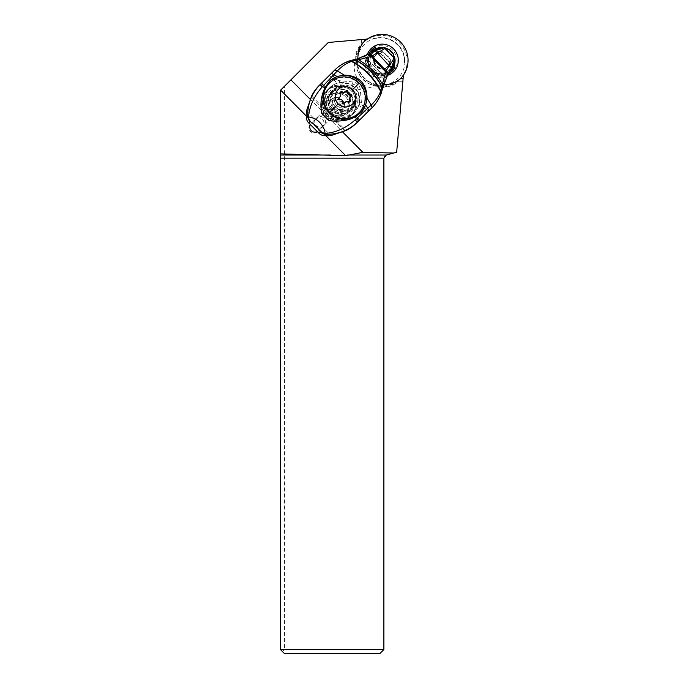 <?xml version="1.0" encoding="UTF-8"?>
<svg xmlns="http://www.w3.org/2000/svg" width="688" height="688" viewBox="0 0 688 688"><rect width="100%" height="100%" fill="white"/><g stroke="black" fill="none" stroke-linecap="round" stroke-linejoin="round"><path stroke-width="0.52" stroke-dasharray="3.44 2.58" d="M367.358 39.061L378.907 38.046A23.555 23.555 0 0 1 404.424 63.563C406.032 49.527 392.943 36.438 378.907 38.046L328.279 42.475L284.479 86.275L284.479 649.524L383.887 649.524L383.887 158.171A3.259 3.259 0 0 1 386.303 155.024L396.666 152.246L403.417 75.112M321.838 110.175A10.26 10.182 135 0 1 339.313 102.839A10.26 10.182 135 0 1 328.124 119.566A10.26 10.182 135 0 1 321.838 110.175M325.914 135.768L319.791 129.593L318.664 130.711A5.246 5.203 -135 0 1 317.366 131.649M310.322 124.554A5.246 5.203 -135 0 1 311.277 123.264L312.404 122.146L306.272 115.971M310.056 99.149L323.971 113.167L319.593 114.999L312.404 122.146M323.971 113.167A5.246 5.203 -135 0 1 328.847 118.078L326.989 122.447L319.791 129.593M326.998 122.43L325.398 124.038A5.246 5.203 45 0 0 325.398 124.038A5.246 5.203 45 0 0 321.692 115.102A5.246 5.203 45 0 0 317.994 116.607L310.46 124.081A5.246 5.203 45 0 0 310.443 124.089A5.246 5.203 45 0 0 314.158 133.025A5.246 5.203 45 0 0 317.847 131.528L326.989 122.447M383.526 84.633A26.075 25.877 -135 0 1 383.207 84.624A20.373 20.219 -135 0 1 357.837 59.073A26.075 25.877 -135 0 1 357.837 58.738M328.847 118.078L342.762 132.096M324.512 100.19A17.518 17.389 -135 0 1 348.549 84.082A17.518 17.389 -135 0 1 354.354 112.574A17.518 17.389 -135 0 1 324.512 100.19M402.876 81.296L403.134 78.294L402.876 81.296L398.49 81.261L400.992 78.277M383.207 84.624L379.475 87.557A26.428 26.23 45 0 0 398.49 81.261M364.33 41.34L361.346 43.834A26.428 26.23 45 0 0 354.905 62.797L357.837 59.073M354.905 62.797A20.373 20.219 45 0 0 379.475 87.557M361.346 39.586L364.33 39.328L361.346 39.586L361.346 43.834M380.782 48.693A12.934 12.84 -135 0 1 393.777 61.679M393.097 65.807A12.934 12.84 -135 0 1 368.003 61.585A12.934 12.84 -135 0 1 376.757 49.347M284.479 86.275L280.403 90.352L280.403 649.524L284.479 653.6L379.81 653.6L383.887 649.524M284.479 649.524L282.441 651.562M390.947 64.414A12.934 12.84 45 0 0 368.914 55.264A12.934 12.84 45 0 0 373.197 76.308A12.934 12.84 45 0 0 390.947 64.414M322.388 102.314A17.518 17.389 45 0 0 352.23 114.698A17.518 17.389 45 0 0 346.434 86.198A17.518 17.389 45 0 0 322.388 102.314M349.986 102.314A10.182 10.105 -135 0 1 336.011 111.68A10.182 10.105 -135 0 1 332.639 95.107A10.182 10.105 -135 0 1 349.986 102.314M352.041 90.205A17.312 17.183 -135 0 1 352.084 114.552A17.312 17.183 -135 0 1 327.643 114.414A17.312 17.183 -135 0 1 327.6 90.068A17.312 17.183 -135 0 1 352.041 90.205M349.461 92.768A13.648 13.545 45 0 0 330.188 92.665A13.648 13.545 45 0 0 330.231 111.852A13.648 13.545 45 0 0 349.495 111.963A13.648 13.545 45 0 0 349.461 92.768M354.69 87.557A17.312 17.183 45 0 0 330.249 87.419A17.312 17.183 45 0 0 330.3 111.766A17.312 17.183 45 0 0 354.741 111.903A17.312 17.183 45 0 0 354.69 87.557M332.88 109.203A13.648 13.545 -135 0 1 332.846 90.008A13.648 13.545 -135 0 1 352.11 90.119A13.648 13.545 -135 0 1 352.144 109.306A13.648 13.545 -135 0 1 332.88 109.203M330.79 111.327A8.144 8.084 -135 0 1 330.79 99.846A8.144 8.084 -135 0 1 342.263 99.932A8.144 8.084 -135 0 1 342.263 111.413A8.144 8.084 -135 0 1 330.79 111.327M342.658 104.946A0.929 0.92 45 0 0 342.203 103.243A3.423 3.397 -135 0 1 338.96 99.966A0.929 0.92 45 0 0 337.258 99.502A3.423 3.397 -135 0 1 332.829 100.654A0.929 0.92 45 0 0 331.582 101.893A3.423 3.397 -135 0 1 330.395 106.313A0.929 0.92 45 0 0 330.851 108.016A3.423 3.397 -135 0 1 334.093 111.284A0.929 0.92 45 0 0 335.796 111.757A3.423 3.397 -135 0 1 340.225 110.596A0.929 0.92 45 0 0 341.472 109.366A3.423 3.397 -135 0 1 342.658 104.946L343.432 104.163A3.423 3.397 45 0 0 342.246 108.592A0.929 0.92 -135 0 1 341.007 109.822A3.423 3.397 45 0 0 336.57 110.974A0.929 0.92 -135 0 1 334.875 110.51A3.423 3.397 45 0 0 331.625 107.242A0.929 0.92 -135 0 1 331.177 105.539A3.423 3.397 45 0 0 332.364 101.11A0.929 0.92 -135 0 1 333.603 99.88A3.423 3.397 45 0 0 338.04 98.728A0.929 0.92 -135 0 1 339.734 99.192A3.423 3.397 45 0 0 342.985 102.46A0.929 0.92 -135 0 1 343.432 104.163M345.488 96.733A12.221 12.126 -135 0 1 345.522 113.916A12.221 12.126 -135 0 1 328.271 113.821A12.221 12.126 -135 0 1 328.236 96.63A12.221 12.126 -135 0 1 345.488 96.733M349.203 93.018A12.221 12.126 45 0 0 331.951 92.914A12.221 12.126 45 0 0 331.986 110.106A12.221 12.126 45 0 0 349.237 110.2A12.221 12.126 45 0 0 349.203 93.018M334.11 107.982A12.221 12.126 -135 0 1 334.076 90.799A12.221 12.126 -135 0 1 351.327 90.893A12.221 12.126 -135 0 1 351.362 108.076A12.221 12.126 -135 0 1 334.11 107.982M352.566 89.655A12.221 12.126 45 0 0 335.314 89.56A12.221 12.126 45 0 0 335.348 106.743A12.221 12.126 45 0 0 352.6 106.846A12.221 12.126 45 0 0 352.566 89.655M329.122 83.36A20.984 20.821 -135 0 1 358.732 83.532A20.984 20.821 -135 0 1 358.792 113.038M338.866 97.945A3.423 3.397 -135 0 1 338.462 98.246A0.929 0.92 45 0 0 338.917 99.949A3.423 3.397 -135 0 1 342.16 103.217A0.929 0.92 45 0 0 343.862 103.69A3.423 3.397 -135 0 1 344.172 103.277M344.31 103.131A3.423 3.397 -135 0 1 348.291 102.538A0.929 0.92 45 0 0 349.624 101.85M350.149 97.335A3.423 3.397 -135 0 1 350.725 96.879A0.929 0.92 45 0 0 351.095 96.397M345.789 91.074A0.929 0.92 45 0 0 345.324 91.435A3.423 3.397 -135 0 1 344.877 91.994M340.336 92.493A0.929 0.92 45 0 0 339.648 93.826A3.423 3.397 -135 0 1 339.038 97.791M393.054 53.406L389.864 50.155C388.238 48.513 386.269 47.773 383.947 47.945L382.537 48.392A7.336 7.276 -135 0 1 389.7 50.31L389.141 49.441M382.769 48.16L374.745 50.921L367.667 54.765A61.112 60.604 -135 0 1 382.537 48.392M387.585 74.837L391.205 68.387L394.456 59.116L392.203 52.83A7.336 7.276 -135 0 1 394.069 60.011A61.112 60.604 -135 0 1 387.585 74.837A48.891 48.487 45 0 0 385.839 77.959L385.091 79.705A48.891 48.487 45 0 0 381.935 89.027A40.738 40.403 -135 0 1 371.185 108.498M319.137 85.527A40.738 40.403 -135 0 1 319.241 85.424L333.766 71.01A40.738 40.403 -135 0 1 353.434 60.303A48.891 48.487 45 0 0 362.774 57.224L364.528 56.485L385.839 77.959M364.528 56.485A48.891 48.487 45 0 0 367.667 54.765M392.203 52.83L389.7 50.31M381.935 89.027L387.636 75.069M372.079 107.603C376.439 103.045 379.449 98.358 381.092 93.551L382.64 88.159M349.349 60.948L356.616 59.091L368.123 54.309M306.478 110.923L315.319 119.841A5.091 5.048 45 0 0 322.122 126.687L330.962 135.596M336.329 88.262A12.831 12.728 45 0 0 333.818 90.188L330.085 93.895A12.831 12.728 45 0 0 330.111 111.981A12.831 12.728 45 0 0 348.171 112.11L351.895 108.412A12.831 12.728 45 0 0 353.847 105.909A15.274 15.153 -135 0 1 335.348 118.061A15.274 15.153 -135 0 1 336.329 88.262L342.366 86.886A17.312 17.174 45 0 0 321.382 105.797L321.614 107.311L311.191 96.81M353.847 105.909L355.266 99.889A17.312 17.174 45 0 1 350.717 115.902A17.312 17.174 45 0 1 350.665 115.945A17.312 17.174 45 0 1 336.2 120.727L326.009 116.023L321.614 107.311M315.319 119.841L316.428 118.362C321.442 113.03 328.967 120.581 323.618 125.577L322.122 126.687M355.266 99.889A12.831 12.728 45 0 0 342.366 86.886M339.339 82.921L352.523 84.177A6.115 6.063 -135 0 1 358.061 89.75L359.213 102.942A8.144 8.084 45 0 0 361.561 107.99L363.178 106.382A6.115 6.063 -135 0 1 361.424 102.598L360.263 89.406A8.144 8.084 45 0 0 352.884 81.975L339.7 80.711L339.339 82.921A8.144 8.084 45 0 1 334.308 80.53L329.285 75.465M366.592 113.056L361.561 107.99M335.297 88.709A12.831 12.728 -135 0 1 353.357 88.838A12.831 12.728 -135 0 1 353.374 106.932L349.65 110.63A12.831 12.728 -135 0 1 331.59 110.501A12.831 12.728 -135 0 1 331.564 92.416L333.818 90.188M350.717 115.902L350.897 115.713C355.163 111.189 356.685 105.857 355.472 99.734L355.455 99.7A17.312 17.174 -135 0 1 334.695 120.219A17.312 17.174 -135 0 1 326.456 91.177A17.312 17.174 -135 0 1 342.555 86.705L342.555 86.705C336.355 85.415 330.98 86.929 326.413 91.22L326.232 91.409M331.539 92.441L330.059 93.921A12.831 12.728 45 0 0 330.059 93.921L331.564 92.416M321.735 113.262A22.403 22.222 45 0 0 328.804 120.357M322.534 126.661A5.091 5.048 -135 0 1 315.362 126.609A5.091 5.048 -135 0 1 315.353 119.437A5.091 5.048 -135 0 1 322.526 119.48A5.091 5.048 -135 0 1 322.534 126.661M389.339 61.782L380.731 53.114L382.562 51.72L390.741 59.959L388.969 62.152L388.969 65.025L384.669 69.29L385.607 68.361L387.095 68.602A10.475 10.389 45 0 1 373.894 55.307L374.126 56.794L373.481 57.431A10.182 10.105 45 0 0 384.962 68.998M387.095 68.602L390.741 64.982L389.417 64.577L389.417 61.473M382.562 51.72L377.54 51.686L377.936 53.019L373.188 57.723A10.182 10.105 -135 0 0 384.669 69.29M388.969 65.025L385.607 68.361M380.731 53.114L380.361 53.483L388.969 62.152M377.488 53.458L380.361 53.483M370.712 71.69A13.339 13.244 -135 0 1 374.126 50.448L375.192 51.523A11.92 11.825 45 0 0 371.718 70.692A11.92 11.825 45 0 0 390.913 67.364L391.979 68.439A13.339 13.244 -135 0 1 370.712 71.69M391.979 68.439L393.76 66.659L395.024 67.51M375.063 47.395L375.906 48.676A13.339 13.244 45 0 0 372.492 69.909A13.339 13.244 45 0 0 393.76 66.659M375.906 48.676L374.126 50.448M375.192 51.523L376.551 50.164M392.229 66.057L390.913 67.364M391.644 67.441A11.92 11.825 -135 0 1 373.524 68.886A11.92 11.825 -135 0 1 375.201 50.714M368.854 53.879A14.766 14.654 45 0 0 388.453 73.693M370.97 52.718A13.528 13.425 45 0 0 389.632 71.586M363.058 42.88A25.869 25.671 45 0 0 382.304 85.94A25.869 25.671 45 0 0 399.59 79.412M387.456 75.396A16.091 15.97 -135 0 1 367.134 54.868M355.584 60.922A25.869 25.671 -135 0 1 381.35 35.346A25.869 25.671 -135 0 1 399.651 79.412A25.869 25.671 -135 0 1 355.584 60.922M404.922 61.473A23.831 23.65 -135 0 1 381.178 85.037A23.831 23.65 -135 0 1 357.433 61.12A23.831 23.65 -135 0 1 381.178 37.556A23.831 23.65 -135 0 1 404.922 61.473M397.208 61.421A16.091 15.97 45 0 0 381.178 45.262A16.091 15.97 45 0 0 365.147 61.172A16.091 15.97 45 0 0 381.178 77.331A16.091 15.97 45 0 0 397.208 61.421M376.405 48.814A13.244 13.141 45 0 0 376.396 73.203A13.244 13.141 45 0 0 393.622 66.16M394.465 59.151A13.244 13.141 45 0 0 383.345 48.014M393.82 66.289A13.244 13.141 -135 0 1 368.682 60.501A13.244 13.141 -135 0 1 376.276 48.616M385.435 47.928A13.244 13.141 -135 0 1 394.551 57.044M319.593 114.999L317.994 116.607M318.664 130.711L317.847 131.528M335.211 106.907A8.144 8.084 -135 0 1 335.185 95.443A8.144 8.084 -135 0 1 346.692 95.512A8.144 8.084 -135 0 1 346.709 106.967A8.144 8.084 -135 0 1 335.211 106.907M348.102 94.093A8.144 8.084 45 0 0 336.604 94.032A8.144 8.084 45 0 0 336.621 105.488A8.144 8.084 45 0 0 348.128 105.556A8.144 8.084 45 0 0 348.102 94.093M344.37 103.183L343.862 103.69M349.074 101.755L348.291 102.538M351.499 96.096L350.725 96.879M346.107 90.661L345.324 91.435M340.422 93.043L339.648 93.826M338.96 97.756L338.462 98.246M339.691 99.175L338.917 99.949M342.942 102.443L342.16 103.217M341.472 109.366L342.246 108.592M335.796 111.757L336.57 110.974M341.007 109.822L340.225 110.596M334.093 111.284L334.875 110.51M330.851 108.016L331.625 107.242M330.395 106.313L331.177 105.539M331.582 101.893L332.364 101.11M332.829 100.654L333.603 99.88M337.258 99.502L338.04 98.728M338.96 99.966L339.734 99.192M342.203 103.243L342.985 102.46M373.894 55.307L377.54 51.686M390.741 64.982L390.741 59.959M353.434 60.303L354.062 59.667M333.766 71.01L334.764 70.013M320.324 84.34L319.241 85.424M311.621 95.959L321.382 105.797M345.109 130.987L334.686 120.486M336.2 120.727L345.961 130.557M363.178 106.382L368.209 111.447M359.213 102.942L361.424 102.598M385.091 79.705L362.774 57.224M339.7 80.711A6.115 6.063 -135 0 1 335.925 78.922L330.902 73.857M334.308 80.53L335.925 78.922M352.523 84.177L352.884 81.975M360.263 89.406L358.061 89.75M351.895 108.412L353.374 106.932M349.65 110.63L348.171 112.11M381.04 53.036L377.936 53.019L374.126 56.794M386.028 68.318A9.881 9.804 -135 0 1 374.169 56.373M371.744 52.434L368.914 55.264M390.036 70.726L387.206 73.556M352.23 114.698L354.354 112.574M327.454 89.922L329.578 87.797M332.639 95.107L324.856 102.89M347.044 109.512L339.261 117.295M327.6 90.068L330.249 87.419M352.084 114.552L354.741 111.903M349.495 111.963L352.144 109.306M330.188 92.665L332.846 90.008M328.236 96.63L331.951 92.914M335.185 95.443C338.978 92.321 342.805 92.347 346.666 95.529C349.805 99.39 349.822 103.2 346.709 106.967L348.128 105.556C344.327 108.678 340.5 108.652 336.647 105.462C333.508 101.609 333.491 97.799 336.604 94.032L335.185 95.443M334.076 90.799L335.314 89.56M350.149 101.592L349.366 102.374M351.654 95.976L350.88 96.75M346.227 90.506L345.445 91.289M340.594 91.977L339.812 92.751M339.081 97.593L338.307 98.375M344.516 103.062L343.733 103.836M351.362 108.076L352.6 106.846M345.522 113.916L349.237 110.2M342.856 104.628L342.082 105.402M337.017 110.424L336.243 111.198M342.082 109.659L341.308 110.441M336.449 111.129L335.675 111.903M331.014 105.66L330.24 106.442M331.745 105.075L330.971 105.849M332.528 100.044L331.745 100.818M337.593 99.278L336.81 100.061M338.161 98.573L337.378 99.356M343.596 104.043L342.813 104.817M364.494 56.433L385.891 77.993M351.929 108.377L353.408 106.898M315.345 119.445L316.411 118.379M322.543 126.652L323.618 125.577M385.641 68.344C377.746 68.516 373.911 64.655 374.143 56.76M389.546 71.793L391.326 70.021M370.677 52.924L372.457 51.153M388.539 70.787L390.345 68.981M371.683 53.931L373.498 52.125M372.062 51.686L372.509 51.239M390.784 70.408L391.231 69.961"/><path stroke-width="1.03" d="M330.507 155.024L280.403 155.024L280.403 158.171L383.887 158.171L386.303 155.024L393.734 153.028L362.834 152.323L345.686 155.686L280.403 153.871L280.403 90.352L290.904 79.851L310.056 99.149M345.686 155.686L325.914 135.768M317.366 131.649A5.246 5.203 -135 0 1 310.322 124.554M306.272 115.971L280.627 90.128M393.734 153.028L396.666 152.246L403.134 78.294L400.992 78.277A26.075 25.877 -135 0 1 383.526 84.633M357.837 58.738A26.075 25.877 -135 0 1 364.33 41.34L364.33 39.328L328.279 42.475L290.904 79.851M342.762 132.096L362.834 152.323M403.417 75.112L403.134 78.294M367.358 39.061L364.33 39.328M393.777 61.679A12.934 12.84 -135 0 1 393.097 65.807M376.757 49.347A12.934 12.84 -135 0 1 380.782 48.693M280.403 158.171L280.403 649.524L284.479 653.6L379.81 653.6L383.887 649.524L280.403 649.524M280.403 155.024L280.403 153.871M383.887 158.171L383.887 649.524M359.213 112.617L358.792 113.038A20.984 20.821 -135 0 1 329.174 112.866A20.984 20.821 -135 0 1 329.122 83.36L329.543 82.947A20.984 20.821 45 0 0 329.595 112.445A20.984 20.821 45 0 0 359.213 112.617A20.984 20.821 45 0 0 359.153 83.11A20.984 20.821 45 0 0 329.543 82.947M329.595 112.445L338.195 103.905A10.182 10.105 45 0 0 352.548 104.017A10.182 10.105 45 0 0 352.548 89.664A10.182 10.105 45 0 0 338.195 89.552A10.182 10.105 45 0 0 338.195 103.905M344.636 102.908A0.929 0.92 -135 0 1 342.942 102.443A3.423 3.397 45 0 0 339.691 99.175A0.929 0.92 -135 0 1 339.236 97.472A3.423 3.397 45 0 0 340.422 93.043A0.929 0.92 -135 0 1 341.669 91.814A3.423 3.397 45 0 0 346.107 90.661A0.929 0.92 -135 0 1 347.801 91.126A3.423 3.397 45 0 0 351.043 94.394A0.929 0.92 -135 0 1 351.499 96.096A3.423 3.397 45 0 0 350.312 100.525A0.929 0.92 -135 0 1 349.074 101.755A3.423 3.397 45 0 0 344.636 102.908L344.37 103.183M344.172 103.277A3.423 3.397 -135 0 1 344.31 103.131L345.084 102.357M349.624 101.85A0.929 0.92 45 0 0 349.538 101.299A3.423 3.397 -135 0 1 350.149 97.335L350.923 96.561M351.095 96.397A0.929 0.92 45 0 0 350.269 95.176A3.423 3.397 -135 0 1 347.019 91.908A0.929 0.92 45 0 0 345.789 91.074M345.651 91.212L344.877 91.994A3.423 3.397 -135 0 1 340.887 92.588A0.929 0.92 45 0 0 340.336 92.493M339.812 97.008L339.038 97.791A3.423 3.397 -135 0 1 338.866 97.945M388.049 74.364A7.835 2.064 -144.5 0 0 388.075 74.33A7.835 2.064 -144.5 0 0 386.114 70.855L389.116 65.652C391.541 62.72 393.158 60.071 393.957 57.723L384.988 48.487L371.623 56.192A7.852 2.107 -125.1 0 0 368.183 54.266A7.852 2.107 -125.1 0 0 368.123 54.309L368.312 54.189A7.835 2.064 54.4 0 1 368.372 54.154A7.835 2.064 54.4 0 1 371.83 56.098L385.985 71.148L385.71 71.87C387.267 73.435 387.877 74.562 387.533 75.241L387.533 75.241M383.612 47.971L389.133 49.441L384.085 47.911M386.114 70.855L372.036 56.003C370.333 54.335 369.164 53.698 368.519 54.068L368.312 54.189M389.141 49.441L393.063 53.397L394.559 58.471L394.456 59.116L393.957 57.723L394.362 59.589L391.24 68.336A7.043 1.264 34.2 0 1 391.205 68.387M358.74 120.839L357.631 121.939C349.031 130.35 338.35 134.47 325.605 134.298A8.144 1.789 92.3 0 1 325.028 133.481L320.376 131.89C317.331 127.108 314.863 124.631 310.09 121.535L308.706 122.92A8.144 8.084 -135 0 1 306.341 117.674L307.725 116.289A8.144 8.084 45 0 0 310.09 121.535A8.144 6.863 123.5 0 1 308.551 116.865L308.551 116.865C309.557 106.012 314.106 96.062 322.182 87.015A8.144 0.714 45.2 0 1 320.324 84.34L320.668 84.013L320.324 84.34C311.655 93.336 307.45 103.983 307.725 116.289A8.144 1.754 -1.9 0 0 308.551 116.865L313.1 118.078C316.704 118.869 324.667 125.328 325.028 133.481C336.002 132.56 345.987 128.08 354.965 120.047L356.384 118.775L358.74 120.839L372.079 107.603L371.245 105.006C375.545 100.947 378.658 96.389 380.593 91.332L381.883 86.963L382.571 88.485L381.969 86.593L382.408 84.16L385.71 71.87L371.116 56.407L358.568 59.787L356.616 59.091L367.96 54.395A7.886 2.073 -124.3 0 0 367.899 54.438L367.779 54.507A7.895 2.073 56.2 0 1 367.805 54.49A7.895 2.073 56.2 0 1 371.116 56.407L371.314 56.321A7.886 2.073 -124.3 0 0 367.96 54.395L374.797 50.886L377.42 52.881L389.116 65.652A7.043 1.264 34.2 0 1 391.24 68.336L388.032 74.399A7.843 2.073 35 0 1 387.998 74.45L387.636 75.069M387.937 74.553L387.92 74.588C388.264 73.934 387.619 72.79 385.985 71.148L386.071 70.95A7.843 2.073 35 0 1 388.032 74.399L387.671 75.009M382.64 88.159L387.576 75.181M354.475 59.589L356.186 60.209L358.568 59.787C368.639 65.67 376.585 73.797 382.408 84.16L383.164 85.94M387.654 75.035C387.998 74.364 387.378 73.246 385.787 71.672L371.623 56.192M354.131 59.658L355.808 60.269C367.057 66.452 375.751 75.353 381.883 86.963L381.969 86.593C375.889 75.13 367.297 66.34 356.186 60.209L351.989 61.284C364.52 68.035 374.117 77.899 380.774 90.868L381.264 93.061L382.571 88.485M372.079 107.603L371.185 108.498A40.738 40.403 -135 0 1 371.081 108.601L372.079 107.603M371.245 105.006L372.019 107.663M372.036 107.646L371.193 105.058L367.074 98.203C366.738 83.325 359.093 75.62 344.155 75.078L337.318 70.89A8.144 1.737 -134.8 0 0 334.738 70.047L334.764 70.013A8.144 1.754 45.2 0 1 337.361 70.855L344.155 75.078M371.081 108.601L356.556 123.023A40.738 40.403 -135 0 1 345.961 130.557L330.962 135.596A40.738 40.403 -135 0 1 324.22 135.682A8.144 8.084 -135 0 1 318.991 133.283L308.706 122.92M368.914 110.742L367.667 108.283L371.176 105.075L367.074 98.203M367.667 108.283L365.681 104.903L361.587 112.118A22.403 22.222 45 0 0 330.085 80.53L337.111 76.531L333.835 74.631L337.301 70.916L334.738 70.047L331.401 73.358L334.721 70.056M367.074 98.246L365.681 104.903M356.307 115.988L355.128 116.719L356.384 118.775L357.416 117.811L356.307 115.988L361.587 112.118M359.661 119.927L357.416 117.811L367.676 108.291M355.128 116.719C348.747 121.501 332.295 121.81 328.804 120.357L321.735 113.262C319.997 104.404 321.055 95.942 324.908 87.883L325.648 86.628L323.575 85.484L333.826 74.622L331.401 73.358L321.537 83.145L323.575 85.484L322.182 87.015M330.085 80.53L325.648 86.628M337.111 76.531L344.112 75.078M334.738 70.047L334.764 70.013C339.089 65.764 344.017 62.72 349.53 60.871L351.525 61.447C344.877 64.01 341.936 66.418 337.361 70.855M334.764 70.013C339.046 65.816 343.905 62.789 349.349 60.948L351.525 61.447C364.184 68.267 373.876 78.226 380.593 91.332L381.092 93.551L381.341 92.88M355.722 60.286L354.062 59.667L356.797 59.022M306.341 117.674A40.738 40.403 -135 0 1 306.478 110.923L311.621 95.959A40.738 40.403 -135 0 1 319.137 85.527L320.221 84.452M356.556 123.023L357.631 121.939L354.965 120.047M376.551 50.164L376.998 49.708L375.063 47.395A14.766 14.654 45 0 0 368.854 53.879M388.453 73.693A14.766 14.654 45 0 0 395.024 67.51L392.728 65.558L392.229 66.057M392.728 65.558A11.92 11.825 -135 0 1 391.644 67.441M375.201 50.714A11.92 11.825 -135 0 1 376.998 49.708M389.632 71.586A13.528 13.425 45 0 0 394.172 66.521M376.044 48.255A13.528 13.425 45 0 0 370.97 52.718M399.59 79.412A25.869 25.671 45 0 0 382.304 34.4A25.869 25.671 45 0 0 363.058 42.88M367.134 54.868A16.091 15.97 -135 0 1 398.335 60.295A16.091 15.97 -135 0 1 387.456 75.396M393.622 66.16A13.244 13.141 45 0 0 394.465 59.151M383.345 48.014A13.244 13.141 45 0 0 376.405 48.814M376.276 48.616A13.244 13.141 -135 0 1 385.435 47.928M394.551 57.044A13.244 13.141 -135 0 1 393.82 66.289M318.991 133.283L320.376 131.89A8.144 8.084 45 0 0 325.605 134.298L324.22 135.682M386.303 155.024L347.32 155.024M352.548 89.664L359.153 83.11M349.538 101.299L350.312 100.525M351.043 94.394L350.269 95.176M347.801 91.126L347.019 91.908M341.669 91.814L340.887 92.588M382.571 88.391L381.943 86.705M324.908 87.883L322.569 86.593A8.144 0.585 45.2 0 1 320.66 84.013L331.401 73.358M320.668 84.013A8.144 0.585 45.2 0 0 320.66 84.013L321.537 83.145M393.063 53.397L394.559 58.471M394.499 58.953L394.362 59.598M372.182 107.5C376.284 103.355 379.277 98.651 381.169 93.379M350.063 60.699L354.32 59.598M382.949 48.1L374.797 50.886M364.012 41.882L363.23 42.656M400.597 78.466L399.823 79.24"/></g></svg>
